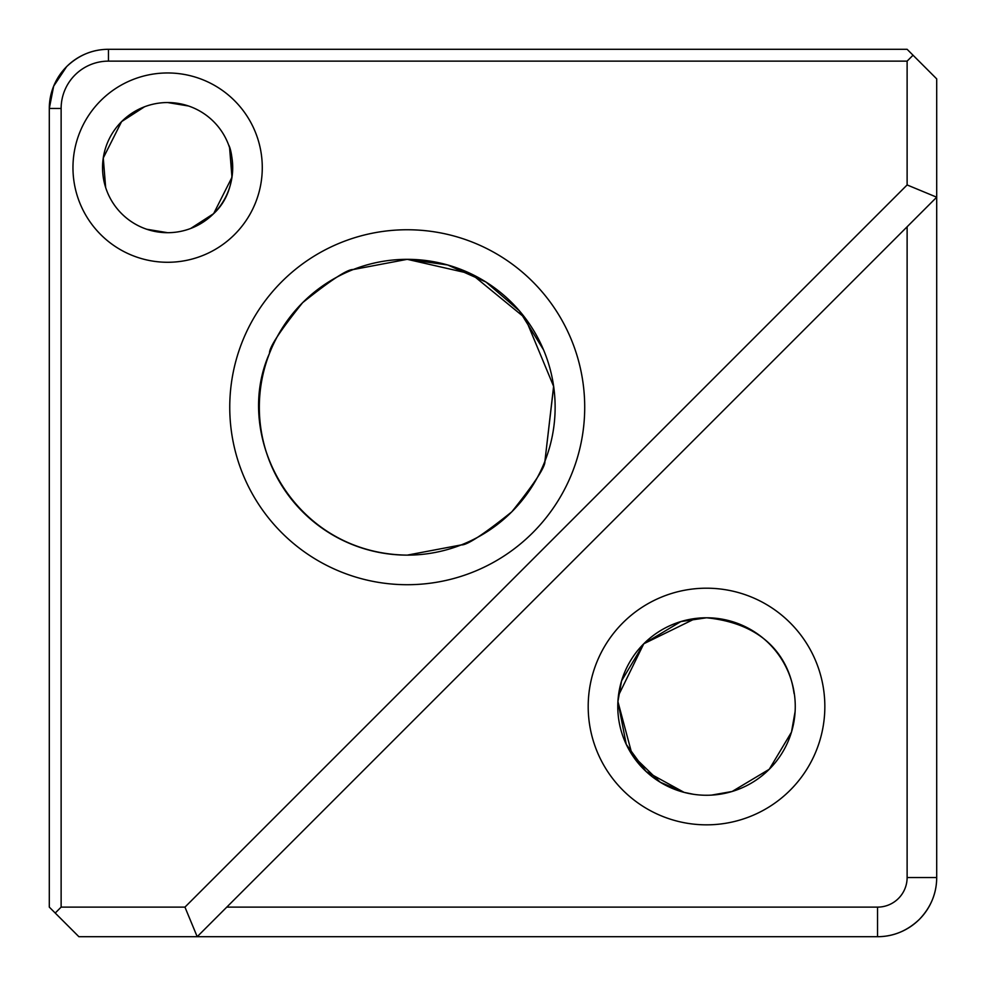 <?xml version="1.0" encoding="UTF-8"?>
<svg xmlns="http://www.w3.org/2000/svg" width="986" height="986" viewBox="0 0 986 986"><rect width="100%" height="100%" fill="white"/><g stroke="black" fill="none" stroke-linecap="round" stroke-linejoin="round"><path stroke-width="1.48" d="M167.62 262.276A94.656 94.656 0 0 1 72.964 167.62A94.656 94.656 0 0 1 167.62 72.964A94.656 94.656 0 0 1 262.276 167.62A94.656 94.656 0 0 1 167.62 262.276M188.536 105.995L167.62 102.544A65.076 65.076 0 0 0 102.544 167.62A65.076 65.076 0 0 0 167.62 232.696L147.21 229.405M407.23 584.71A177.48 177.48 0 0 1 229.75 407.23A177.48 177.48 0 0 1 407.23 229.75A177.48 177.48 0 0 1 584.71 407.23A177.48 177.48 0 0 1 407.23 584.71M553.627 386.216L544.913 461.251L553.664 386.463L525.279 318.133L471.32 273.935L407.23 259.33A147.9 147.9 0 0 0 259.33 407.23A147.9 147.9 0 0 0 407.23 555.13L461.251 544.913L407.23 555.13C295.011 554.095 231.735 437.39 269.548 353.21C231.907 437.944 294.802 553.762 407.23 555.13A147.9 147.9 0 0 0 555.13 407.23A147.9 147.9 0 0 0 407.23 259.33L353.21 269.548C347.775 268.968 330.926 279.999 302.653 302.653C280.012 330.902 268.981 347.75 269.548 353.21C268.968 347.775 279.999 330.926 302.653 302.653C330.902 280.012 347.75 268.981 353.21 269.548L407.23 259.33L447.607 264.951L485.999 282.045L519.375 310.812L543.569 349.894M693.663 794.322L684.062 792.362L660.238 782.231L632.199 755.017L617.914 701.576L626.258 744.381L646.052 771.471L684.136 792.387M706.518 617.778A88.74 88.74 0 0 0 617.778 706.518A88.74 88.74 0 0 0 706.518 795.258A88.74 88.74 0 0 0 795.258 706.518A88.74 88.74 0 0 0 706.518 617.778C794.174 626.529 793.311 698.002 794.322 693.663C793.212 697.915 794.285 626.628 706.518 617.778L680.895 621.562L643.772 643.772L618.468 695.5M706.518 824.838A118.32 118.32 0 0 1 588.198 706.518A118.32 118.32 0 0 1 706.518 588.198A118.32 118.32 0 0 1 824.838 706.518A118.32 118.32 0 0 1 706.518 824.838M146.704 229.245L167.62 232.696A65.076 65.076 0 0 0 232.696 167.62A65.076 65.076 0 0 0 167.62 102.544L188.03 105.835M144.548 106.771L121.598 121.598L103.271 157.957L105.65 187.488L103.259 158.031L121.598 121.598L144.511 106.784M617.914 701.576L621.562 680.87L643.772 643.772L695.524 618.456M913.036 55.216L936.7 78.88L936.7 877.54C936.626 893.39 930.858 907.33 919.371 919.371C907.243 930.895 893.291 936.675 877.54 936.7L78.88 936.7L49.3 907.12L49.3 108.46L53.663 86.164L66.629 66.629C78.757 55.105 92.709 49.325 108.46 49.3L907.12 49.3L913.036 55.216L907.12 61.132L108.46 61.132A47.328 47.328 0 0 0 61.132 108.46L61.132 907.12L184.949 907.12L907.12 184.949L907.12 61.132M769.265 769.265L791.475 732.142L795.123 711.448L791.475 732.167L769.265 769.265L732.142 791.475L711.448 795.123L732.167 791.475L769.265 769.265M511.808 511.808C483.571 534.449 466.711 545.48 461.251 544.913C466.686 545.492 483.547 534.461 511.808 511.808C534.449 483.571 545.48 466.711 544.913 461.251C545.492 466.686 534.461 483.547 511.808 511.808M907.12 877.54L936.7 877.54A59.16 59.16 0 0 1 877.54 936.7L877.54 907.12A29.58 29.58 0 0 0 907.12 877.54L907.12 226.78M61.132 108.46L49.3 108.46A59.16 59.16 0 0 1 108.46 49.3L108.46 61.132M228.616 144.954C231.969 149.613 240.066 189.448 213.642 213.642L190.729 228.456M190.692 228.469L213.642 213.642L231.969 177.283L229.59 147.752M907.12 184.949L936.7 197.2L197.2 936.7L184.949 907.12M226.78 907.12L877.54 907.12M61.132 907.12L55.216 913.036"/></g></svg>

